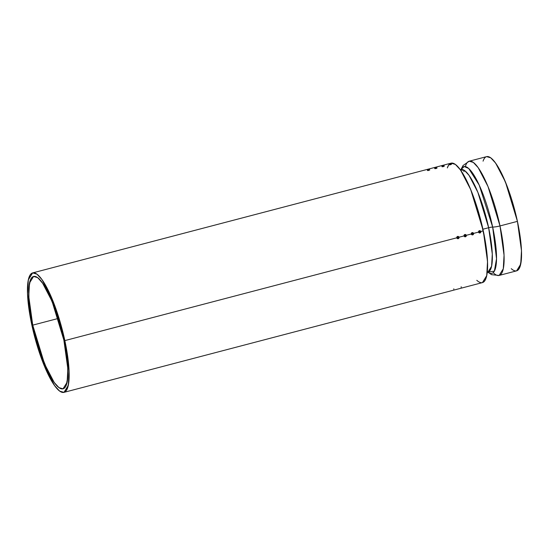 <?xml version="1.0" encoding="UTF-8"?>
<svg xmlns="http://www.w3.org/2000/svg" width="549" height="549" viewBox="0 0 549 549"><rect width="100%" height="100%" fill="white"/><g stroke="black" fill="none" stroke-linecap="round" stroke-linejoin="round"><path stroke-width="0.82" d="M487.251 272.379L487.889 272.208L491.609 266.224L492.288 254.036L488.644 227.725L482.928 229.221L488.644 227.725L477.863 192.294L469.045 175.357L464.667 170.615L460.371 169.771A53.068 12.25 -104.7 0 1 488.644 227.725L477.863 192.294L469.045 175.357L464.667 170.615L461.318 169.38M486.599 156.643L489.454 157.041L491.06 158.057L494.567 161.694L498.348 167.328L502.246 174.747L508.01 188.575L511.572 199.081L517.426 221.364L499.995 225.934L504.051 255.21L503.289 268.77L499.151 275.433L516.588 270.863L520.72 264.199L521.481 250.639L517.426 221.364L499.995 225.934A59.045 13.629 75.3 0 1 499.151 275.433L491.65 274.692L487.862 272.215M511.256 268.674A59.045 13.629 -104.7 0 0 517.426 221.364L499.995 225.934A7.72 1.448 167.9 0 1 492.673 227.087L496.529 258.737L494.381 271.117L487.972 272.194L494.381 271.117L496.529 258.737L492.673 227.087A4.248 0.796 -12.1 0 0 488.644 227.725L482.928 229.221M461.043 169.517L464.18 166.525L468.681 168.468L479.202 185.054L492.673 227.087A4.248 0.796 -12.1 0 0 488.644 227.725L492.288 254.036L491.609 266.224L488.281 272.18M493.194 272.64A59.045 13.629 75.3 0 0 499.995 225.934A59.045 13.629 -104.7 0 0 469.196 161.207L473.313 162.401L478.186 167.671L487.999 186.523L499.995 225.934A7.72 1.448 167.9 0 1 492.673 227.087A55.188 12.737 75.3 0 0 461.043 169.524L464.18 166.525L468.681 168.461L479.202 185.047L492.673 227.087A55.188 12.737 75.3 0 1 487.965 272.187M516.616 270.849L517.837 270.225L519.786 267.349L521.392 259.231L521.516 251.586L520.877 242.486L518.544 226.888L517.426 221.364L505.43 181.945L495.623 163.101L490.751 157.831L486.634 156.637L469.196 161.207L463.027 165.537L460.94 169.552L460.323 169.71M515.257 270.932L513.768 270.458M483.429 160.143L484.321 158.441M58.187 318.468L32.741 325.138L28.754 296.336L29.502 283.003L33.571 276.449L37.62 277.616L42.417 282.81L52.066 301.346L63.869 340.126L67.856 368.928L67.108 382.262L63.039 388.816L58.99 387.649L54.193 382.461L44.544 363.918L32.741 325.138L35.376 336.166L40.214 352.321L47.674 371.007L51.517 378.302L55.229 383.84L58.681 387.416L61.735 388.884L63.073 388.809L65.31 387.045L66.189 385.364L67.767 377.383L67.671 365.538L66.669 355.999L63.869 340.126L59.724 323.608L54.598 307.865L48.936 294.264L43.213 283.957L37.929 277.849L34.875 276.38L33.537 276.456L31.3 278.226L30.421 279.901L28.843 287.889L28.939 299.727L29.941 309.265L32.741 325.138A58.084 13.402 75.3 0 1 36.344 276.847A58.084 13.402 75.3 0 1 63.869 340.126A58.084 13.402 75.3 0 1 60.266 388.418A58.084 13.402 75.3 0 1 32.741 325.138L58.187 318.468L32.741 325.138M464.715 236.701L464.035 235.905L459.026 237.223L464.035 235.905L464.886 234.512A1.153 1.098 115.7 0 0 464.488 236.585M457.358 238.561L456.775 237.813L64.851 340.6L69.092 371.213L68.296 385.391L63.972 392.363L59.663 391.114L54.564 385.597L44.311 365.888L31.76 324.665L27.519 294.051L28.315 279.873L32.638 272.908L36.948 274.15L42.047 279.667L52.299 299.377L64.851 340.6L67.829 357.468L68.893 367.61L69.16 376.415L68.632 383.531L66.381 390.469L64 392.35L62.579 392.432L59.333 390.874L55.669 387.072L51.716 381.178L45.594 368.935L39.706 353.563L34.56 336.393L29.598 313.253L27.484 293.063L27.615 285.068L28.541 278.899L30.229 274.795L32.611 272.915L35.589 273.327L37.277 274.397L40.942 278.192L44.894 284.087L48.971 291.842L56.904 311.702L60.445 323.038L64.851 340.6A61.749 14.253 75.3 0 1 61.021 391.938A61.749 14.253 75.3 0 1 31.76 324.665A61.749 14.253 75.3 0 1 35.589 273.327A61.749 14.253 75.3 0 1 64.851 340.6L456.775 237.813L457.619 236.42A1.153 1.098 115.7 0 0 457.228 238.486M63.972 392.363L482.406 282.618L486.73 275.653L487.526 261.475L483.285 230.861L480.821 231.506L483.285 230.861L470.733 189.638L460.481 169.929L455.382 164.412L451.072 163.163L32.638 272.908M479.25 232.886L478.57 232.097L473.554 233.407L478.57 232.097L479.414 230.704A1.153 1.098 115.7 0 0 479.016 232.769M471.982 234.794L471.303 233.998L466.293 235.315L471.303 233.998L472.147 232.611A1.153 1.098 115.7 0 0 471.756 234.677M482.434 282.611L484.815 280.731L486.503 276.627L487.43 270.458L487.56 262.463L485.446 242.274L480.485 219.133L473.43 196.569L469.45 186.591L463.329 174.349L459.376 168.454L455.711 164.652L452.465 163.094L449.768 163.828M448.663 165.057L447.325 167.932A61.749 14.253 -104.7 0 1 449.199 164.364M479.455 282.2L481.013 282.694M453.549 289.035L453.954 288.994M460.995 287.127L461.455 287.038L461.126 286.88M435.282 168.282L436.174 168.502L436.908 167.74L436.935 168.2L435.522 168.632L434.739 168.598L436.174 168.502L436.091 168.131L434.897 168.028M436.983 168.097L436.174 168.502L436.091 168.131L434.698 168.262A1.743 1.661 115.7 0 1 435.172 167.802A1.743 1.661 115.7 0 0 434.698 168.262L436.867 167.699A1.743 1.661 115.7 0 0 436.263 167.514A1.64 0.377 75.3 0 1 436.283 167.527L435.199 167.816A1.64 0.377 -104.7 0 0 435.172 167.802A1.64 0.377 -104.7 0 0 435.144 167.788L435.494 167.589M436.908 167.74L436.867 167.699A1.743 1.661 115.7 0 0 436.263 167.514A1.64 0.377 75.3 0 1 436.263 167.514L436.242 167.527A1.64 0.377 75.3 0 1 436.263 167.514A1.64 0.377 75.3 0 1 436.283 167.527L435.961 167.713A1.64 1.565 115.7 0 0 435.782 167.761L435.199 167.816A1.64 0.377 -104.7 0 0 435.172 167.802A1.64 0.377 -104.7 0 0 435.144 167.788L436.235 167.507A1.64 0.377 75.3 0 1 436.283 167.527A1.736 1.661 115.7 0 0 435.81 167.555A1.736 0.398 75.3 0 1 435.961 167.713A1.64 1.565 115.7 0 0 435.782 167.761A1.736 0.398 -104.7 0 0 435.631 167.603A1.736 1.661 115.7 0 0 435.199 167.816A1.64 0.377 -104.7 0 0 435.172 167.802A1.743 1.661 115.7 0 0 434.698 168.262M435.172 167.802A1.64 0.377 -104.7 0 0 435.144 167.788A1.736 1.661 -64.3 0 1 435.652 167.562L435.728 167.527M434.678 168.172L435.577 167.582A1.64 1.565 -64.3 0 1 435.652 167.562L435.652 167.562A1.736 0.398 75.3 0 1 435.762 167.534L436.235 167.507A1.64 0.377 75.3 0 1 436.263 167.514L436.242 167.527A1.743 1.661 115.7 0 1 436.867 167.699L435.762 167.534A1.736 1.661 -64.3 0 1 436.235 167.507M464.77 235.857A1.64 0.377 -104.7 0 0 464.749 235.761A1.64 0.377 -104.7 0 1 464.77 235.857A1.64 0.377 -104.7 0 0 464.749 235.761L465.195 235.157L465.84 235.48A1.64 0.377 75.3 0 1 465.861 235.569A1.64 0.377 75.3 0 1 465.881 235.665L465.449 235.796A1.736 0.398 75.3 0 1 465.525 236.248L465.346 236.296A1.736 0.398 -104.7 0 0 465.271 235.844L464.79 235.946A1.64 0.377 -104.7 0 0 464.77 235.857L464.145 235.953A1.153 1.098 -64.3 0 1 464.989 234.567A1.153 1.098 115.7 0 1 466.307 235.384L465.861 235.569A1.64 0.377 75.3 0 1 465.881 235.665L465.346 236.296L464.79 235.946A1.64 0.377 -104.7 0 0 464.77 235.857L464.145 235.953A1.153 1.098 -64.3 0 0 465.463 236.777A1.153 1.098 115.7 0 0 466.307 235.384A1.153 1.098 115.7 0 1 465.463 236.777A1.153 1.098 115.7 0 0 466.307 235.384L465.861 235.569A1.64 0.377 75.3 0 1 465.881 235.665L465.346 236.296L464.79 235.946A1.64 0.377 -104.7 0 0 464.77 235.857L464.145 235.953A1.153 1.098 -64.3 0 0 465.463 236.777A1.153 1.098 -64.3 0 1 464.145 235.953A1.153 1.098 -64.3 0 1 464.989 234.567L465.724 234.636A1.153 1.098 115.7 0 0 464.989 234.567L464.886 234.512A1.153 1.098 115.7 0 0 464.674 236.681M465.861 235.569A1.64 0.377 75.3 0 0 465.84 235.48L465.415 235.61A1.736 0.398 75.3 0 0 465.284 235.137L465.106 235.185A1.736 0.398 -104.7 0 1 465.229 235.658L464.749 235.761L465.229 235.658L465.106 235.185L465.84 235.48A1.64 0.377 75.3 0 1 465.861 235.569L466.307 235.384A1.153 1.098 115.7 0 0 465.724 234.636L465.621 234.581M465.415 235.61L465.223 235.15M465.525 236.248L465.778 235.5M465.271 235.844L464.777 235.898M465.339 236.242L465.881 235.665M449.816 164.474L451.518 164.288L449.507 164.858L450.702 164.686L449.425 164.22M451.518 164.302L451.443 163.931L450.702 164.686L450.619 164.316L449.233 164.453A1.743 1.661 115.7 0 1 449.7 163.993A1.743 1.661 115.7 0 0 449.233 164.453L451.395 163.883A1.743 1.661 115.7 0 0 450.791 163.705A1.64 0.377 75.3 0 1 450.818 163.719L449.727 164.007A1.64 0.377 -104.7 0 0 449.7 163.993A1.64 0.377 -104.7 0 0 449.672 163.979L450.022 163.78M451.443 163.931L451.395 163.883A1.743 1.661 115.7 0 0 450.791 163.705A1.64 0.377 75.3 0 1 450.818 163.719L450.489 163.904A1.64 1.565 115.7 0 0 450.31 163.945L449.727 164.007A1.64 0.377 -104.7 0 0 449.7 163.993A1.64 0.377 -104.7 0 0 449.672 163.979L450.111 163.767A1.64 1.565 -64.3 0 1 450.18 163.753L450.763 163.691A1.64 0.377 75.3 0 1 450.791 163.705A1.64 0.377 75.3 0 1 450.818 163.719A1.736 1.661 115.7 0 0 450.345 163.746A1.736 0.398 75.3 0 1 450.489 163.904A1.64 1.565 115.7 0 0 450.31 163.945A1.736 0.398 -104.7 0 0 450.159 163.794A1.736 1.661 115.7 0 0 449.727 164.007A1.64 0.377 -104.7 0 0 449.7 163.993A1.743 1.661 115.7 0 0 449.233 164.453M450.091 163.774L451.402 163.89M450.228 163.719L450.77 163.719A1.64 0.377 75.3 0 1 450.791 163.705A1.743 1.661 115.7 0 1 451.395 163.883L450.619 164.316M449.7 163.993A1.64 0.377 -104.7 0 0 449.672 163.979A1.736 1.661 -64.3 0 1 450.111 163.767L449.206 164.357M479.298 232.049A1.64 0.377 -104.7 0 0 479.277 231.953A1.64 0.377 -104.7 0 1 479.298 232.049A1.64 0.377 -104.7 0 0 479.277 231.953L479.819 231.321L480.368 231.671A1.64 0.377 75.3 0 1 480.389 231.76A1.64 0.377 75.3 0 1 480.409 231.856L479.984 231.987A1.736 0.398 75.3 0 1 480.052 232.433L479.874 232.481A1.736 0.398 -104.7 0 0 479.799 232.035L479.318 232.138A1.64 0.377 -104.7 0 0 479.298 232.049L478.673 232.145A1.153 1.098 -64.3 0 1 479.517 230.752A1.153 1.098 115.7 0 1 480.842 231.575L480.389 231.76A1.64 0.377 75.3 0 1 480.409 231.856L479.874 232.481L479.318 232.138A1.64 0.377 -104.7 0 0 479.298 232.049L478.673 232.145A1.153 1.098 -64.3 0 0 479.991 232.968A1.153 1.098 115.7 0 0 480.842 231.575A1.153 1.098 115.7 0 1 479.991 232.968A1.153 1.098 115.7 0 0 480.842 231.575L480.389 231.76A1.64 0.377 75.3 0 1 480.409 231.856L479.963 232.46L479.318 232.138A1.64 0.377 -104.7 0 0 479.298 232.049L478.673 232.145A1.153 1.098 -64.3 0 0 479.991 232.968A1.153 1.098 -64.3 0 1 478.673 232.145A1.153 1.098 -64.3 0 1 479.517 230.752L480.251 230.827A1.153 1.098 115.7 0 0 479.517 230.752L479.414 230.704A1.153 1.098 115.7 0 0 479.202 232.872M480.389 231.76A1.64 0.377 75.3 0 0 480.368 231.671L479.943 231.802A1.736 0.398 75.3 0 0 479.819 231.321L479.634 231.369A1.736 0.398 -104.7 0 1 479.757 231.85L479.277 231.953L479.757 231.85L479.634 231.369L480.368 231.671A1.64 0.377 75.3 0 1 480.389 231.76L480.842 231.575A1.153 1.098 115.7 0 0 480.251 230.82L480.149 230.772M479.943 231.802L479.751 231.342M480.052 232.433L480.306 231.692M479.799 232.035L479.311 232.083M479.867 232.426L480.409 231.856M442.549 166.374L444.251 166.196L442.247 166.766L443.434 166.594L442.165 166.121M444.258 166.203L444.175 165.832L443.434 166.594L443.359 166.223L441.966 166.361A1.743 1.661 115.7 0 1 442.432 165.894A1.743 1.661 115.7 0 0 441.966 166.361L444.134 165.791A1.743 1.661 115.7 0 0 443.523 165.613A1.64 0.377 75.3 0 1 443.551 165.626L442.46 165.908A1.64 0.377 -104.7 0 0 442.432 165.894A1.64 0.377 -104.7 0 0 442.412 165.887L442.762 165.681M444.175 165.832L444.134 165.791A1.743 1.661 115.7 0 0 443.523 165.613A1.64 0.377 75.3 0 1 443.551 165.626L443.228 165.805A1.64 1.565 115.7 0 0 443.043 165.853L442.46 165.908A1.64 0.377 -104.7 0 0 442.432 165.894A1.64 0.377 -104.7 0 0 442.412 165.887L443.503 165.599A1.64 0.377 75.3 0 1 443.523 165.613A1.64 0.377 75.3 0 1 443.551 165.626A1.736 1.661 115.7 0 0 443.077 165.654A1.736 0.398 75.3 0 1 443.228 165.805A1.64 1.565 115.7 0 0 443.043 165.853A1.736 0.398 -104.7 0 0 442.899 165.702A1.736 1.661 115.7 0 0 442.46 165.908A1.64 0.377 -104.7 0 0 442.432 165.894A1.743 1.661 115.7 0 0 441.966 166.361M442.432 165.894A1.64 0.377 -104.7 0 0 442.412 165.887A1.736 1.661 -64.3 0 1 442.919 165.654L443.503 165.599A1.64 0.377 75.3 0 1 443.523 165.613A1.743 1.661 115.7 0 1 444.134 165.791L443.022 165.626A1.736 1.661 -64.3 0 1 443.503 165.599A1.64 0.377 75.3 0 1 443.523 165.613M441.938 166.265L442.844 165.674A1.64 1.565 -64.3 0 1 442.919 165.654L442.919 165.654A1.736 0.398 75.3 0 1 443.022 165.626L443.07 165.846M472.037 233.949A1.64 0.377 -104.7 0 0 472.016 233.86A1.64 0.377 -104.7 0 1 472.037 233.949A1.64 0.377 -104.7 0 0 472.016 233.86L472.497 233.75L472.366 233.277L473.108 233.572A1.64 0.377 75.3 0 1 473.128 233.668A1.64 0.377 75.3 0 1 473.142 233.757L472.716 233.888A1.736 0.398 75.3 0 1 472.792 234.341L472.607 234.389A1.736 0.398 -104.7 0 0 472.538 233.936L472.058 234.046A1.64 0.377 -104.7 0 0 472.037 233.949L471.406 234.052A1.153 1.098 -64.3 0 1 472.257 232.659A1.153 1.098 115.7 0 1 473.574 233.483L473.128 233.668A1.64 0.377 75.3 0 1 473.142 233.757L472.792 234.341L472.058 234.046A1.64 0.377 -104.7 0 0 472.037 233.949L471.406 234.052A1.153 1.098 -64.3 0 0 472.73 234.869A1.153 1.098 115.7 0 0 473.574 233.483A1.153 1.098 115.7 0 1 472.73 234.869A1.153 1.098 115.7 0 0 473.574 233.483L473.128 233.668A1.64 0.377 75.3 0 1 473.142 233.757L472.703 234.368L472.058 234.046A1.64 0.377 -104.7 0 0 472.037 233.949L471.406 234.052A1.153 1.098 -64.3 0 0 472.73 234.869A1.153 1.098 -64.3 0 1 471.406 234.052A1.153 1.098 -64.3 0 1 472.257 232.659L472.984 232.735A1.153 1.098 115.7 0 0 472.257 232.659L472.147 232.611A1.153 1.098 115.7 0 0 471.941 234.78M473.128 233.668A1.64 0.377 75.3 0 0 473.108 233.572L472.675 233.702A1.736 0.398 75.3 0 0 472.552 233.229L472.366 233.277A1.736 0.398 -104.7 0 1 472.497 233.75L472.016 233.86L472.497 233.75L472.366 233.277L473.108 233.572A1.64 0.377 75.3 0 1 473.128 233.668L473.574 233.483A1.153 1.098 115.7 0 0 472.991 232.728L472.888 232.68M472.675 233.702L472.49 233.25M472.792 234.341L473.039 233.593M472.538 233.936L472.044 233.991M472.6 234.334L473.142 233.757M428.021 170.19L429.723 170.005L427.719 170.574L428.906 170.403L427.63 169.936M429.723 170.012L429.647 169.641L428.906 170.403L428.831 170.032L427.438 170.169A1.743 1.661 115.7 0 1 427.904 169.703A1.743 1.661 115.7 0 0 427.438 170.169L429.606 169.6A1.743 1.661 115.7 0 0 428.995 169.421A1.64 0.377 75.3 0 1 429.023 169.435L427.932 169.723A1.64 0.377 -104.7 0 0 427.904 169.703A1.64 0.377 -104.7 0 0 427.884 169.696L428.206 169.517A1.736 0.398 -104.7 0 1 428.316 169.483A1.64 1.565 -64.3 0 1 428.385 169.469L428.968 169.408A1.64 0.377 75.3 0 1 428.995 169.421A1.64 0.377 75.3 0 1 429.023 169.435L428.7 169.614A1.64 1.565 115.7 0 0 428.515 169.662L427.932 169.723A1.64 0.377 -104.7 0 0 427.904 169.703A1.64 0.377 -104.7 0 0 427.884 169.696L427.41 170.073M429.647 169.641L429.606 169.6A1.743 1.661 115.7 0 0 428.995 169.421A1.64 0.377 75.3 0 1 429.023 169.435A1.736 1.661 115.7 0 0 428.549 169.463A1.736 0.398 75.3 0 1 428.7 169.614A1.64 1.565 115.7 0 0 428.515 169.662A1.736 0.398 -104.7 0 0 428.364 169.511A1.736 1.661 115.7 0 0 427.932 169.723A1.64 0.377 -104.7 0 0 427.904 169.703A1.743 1.661 115.7 0 0 427.438 170.169M428.295 169.49L429.606 169.607A1.743 1.661 115.7 0 0 428.995 169.421A1.64 0.377 75.3 0 0 428.968 169.408L428.968 169.408A1.64 0.377 75.3 0 1 428.995 169.421M428.44 169.435L428.975 169.428M457.509 237.765A1.64 0.377 -104.7 0 0 457.489 237.669A1.64 0.377 -104.7 0 1 457.509 237.765A1.64 0.377 -104.7 0 0 457.489 237.669L457.969 237.566L457.839 237.086L458.573 237.381A1.64 0.377 75.3 0 1 458.593 237.477A1.64 0.377 75.3 0 1 458.614 237.566L458.189 237.703A1.736 0.398 75.3 0 1 458.264 238.149L458.079 238.197A1.736 0.398 -104.7 0 0 458.003 237.751L457.523 237.854A1.64 0.377 -104.7 0 0 457.509 237.765L456.878 237.861A1.153 1.098 -64.3 0 1 457.722 236.468A1.153 1.098 115.7 0 1 459.046 237.292L458.593 237.477A1.64 0.377 75.3 0 1 458.614 237.566L458.264 238.149L457.523 237.854A1.64 0.377 -104.7 0 0 457.509 237.765L456.878 237.861A1.153 1.098 -64.3 0 0 458.195 238.685A1.153 1.098 115.7 0 0 459.046 237.292A1.153 1.098 115.7 0 1 458.195 238.685A1.153 1.098 115.7 0 0 459.046 237.292L458.593 237.477A1.64 0.377 75.3 0 1 458.614 237.566L458.168 238.177L457.523 237.854A1.64 0.377 -104.7 0 0 457.509 237.765L456.878 237.861A1.153 1.098 -64.3 0 0 458.195 238.685A1.153 1.098 -64.3 0 1 456.878 237.861A1.153 1.098 -64.3 0 1 457.722 236.468L458.456 236.544A1.153 1.098 115.7 0 0 457.722 236.468L457.619 236.42A1.153 1.098 115.7 0 0 457.413 238.589M458.593 237.477A1.64 0.377 75.3 0 0 458.573 237.381L458.147 237.518A1.736 0.398 75.3 0 0 458.024 237.038L457.839 237.086A1.736 0.398 -104.7 0 1 457.969 237.566L457.489 237.669L457.969 237.566L457.839 237.086L458.573 237.381A1.64 0.377 75.3 0 1 458.593 237.477L459.046 237.292A1.153 1.098 115.7 0 0 458.463 236.537L458.36 236.489M458.147 237.518L457.955 237.058M458.264 238.149L458.511 237.408M458.003 237.751L457.516 237.799M458.072 238.142L458.614 237.566M487.258 272.304A53.068 12.25 -104.7 0 0 488.644 227.725A4.248 0.796 -12.1 0 1 492.673 227.087A7.72 1.448 167.9 0 0 499.995 225.934A59.045 13.629 -104.7 0 0 481.061 172.153A59.045 13.629 -104.7 0 0 465.374 166.567M517.426 221.364A59.045 13.629 -104.7 0 0 498.842 168.186A59.045 13.629 -104.7 0 0 483.058 161.159M476.8 280.306A61.749 14.253 -104.7 0 0 483.285 230.861L480.821 231.506M478.57 232.097L473.554 233.407M471.303 233.998L466.293 235.315M464.035 235.905L459.026 237.223M456.775 237.813L64.851 340.6M483.285 230.861A61.749 14.253 -104.7 0 0 449.507 164.055M436.091 168.131L436.867 167.699M436.174 168.502L436.366 168.049M464.145 235.953A1.153 1.098 -64.3 0 1 464.989 234.567L464.886 234.512A1.153 1.098 115.7 0 1 465.676 234.608M466.307 235.384A1.153 1.098 115.7 0 0 464.989 234.567M465.449 235.796L465.806 235.631M465.449 236.207L465.353 235.747M450.791 163.705A1.64 0.377 75.3 0 0 450.763 163.691L450.77 163.719A1.736 1.661 -64.3 0 0 450.29 163.719A1.736 0.398 75.3 0 0 450.18 163.753A1.64 1.565 -64.3 0 0 450.105 163.767A1.736 0.398 -104.7 0 0 450.002 163.801M450.702 164.686L450.894 164.24M478.673 232.145A1.153 1.098 -64.3 0 1 479.517 230.752L479.414 230.704A1.153 1.098 115.7 0 1 480.203 230.8M480.842 231.575A1.153 1.098 115.7 0 0 479.517 230.752M479.984 231.987L480.334 231.815M479.977 232.399L479.881 231.939M443.359 166.223L444.134 165.791M443.434 166.594L443.626 166.148M471.406 234.052A1.153 1.098 -64.3 0 1 472.257 232.659L472.147 232.611A1.153 1.098 115.7 0 1 472.936 232.707M473.574 233.483A1.153 1.098 115.7 0 0 472.257 232.659M472.716 233.888L473.066 233.723M472.716 234.306L472.614 233.84M428.831 170.032L429.606 169.6M427.904 169.703A1.64 0.377 -104.7 0 0 427.884 169.696A1.736 1.661 -64.3 0 1 428.385 169.469A1.736 0.398 75.3 0 1 428.495 169.435A1.736 1.661 -64.3 0 1 428.968 169.408M428.906 170.403L429.098 169.957M456.878 237.861A1.153 1.098 -64.3 0 1 457.722 236.468L457.619 236.42A1.153 1.098 115.7 0 1 458.408 236.516M459.046 237.292A1.153 1.098 115.7 0 0 457.722 236.468M458.189 237.703L458.539 237.532M458.182 238.115L458.086 237.648M464.337 170.382L463.878 171.72M434.739 168.591L434.657 168.22M449.267 164.782L449.185 164.412M442 166.69L441.924 166.32M427.472 170.499L427.397 170.128"/></g></svg>
